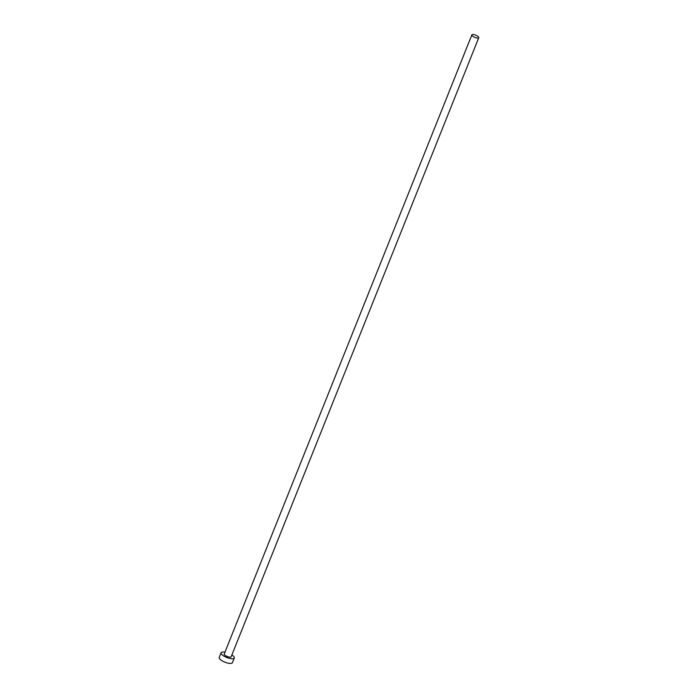 <?xml version="1.0" encoding="UTF-8"?>
<svg xmlns="http://www.w3.org/2000/svg" width="698" height="698" viewBox="0 0 698 698"><rect width="100%" height="100%" fill="white"/><g stroke="black" fill="none" stroke-linecap="round" stroke-linejoin="round"><path stroke-width="1.05" d="M477.886 36.322A3.726 1.204 21.8 0 0 474.256 34.691A3.726 1.204 21.8 0 0 471.857 34.9A3.726 1.204 21.8 0 0 472.738 36.244A3.726 1.204 21.8 0 0 476.368 37.875A3.726 1.204 21.8 0 0 478.776 37.666A3.726 1.204 21.8 0 0 477.886 36.322M471.857 34.9L224.233 654A3.726 1.204 21.8 0 0 225.114 655.343A3.726 1.204 21.8 0 0 228.743 656.984A3.726 1.204 21.8 0 0 231.151 656.766L478.776 37.666M224.957 652.194A7.093 2.286 21.8 0 0 221.1 652.752A7.093 2.286 21.8 0 0 222.784 655.309A7.093 2.286 21.8 0 0 229.694 658.423A7.093 2.286 21.8 0 0 234.275 658.022A7.093 2.286 21.8 0 0 232.591 655.466A7.093 2.286 21.8 0 0 231.876 654.96M221.1 652.752L219.224 657.429A7.093 2.286 21.8 0 0 220.917 659.985A7.093 2.286 21.8 0 0 227.818 663.1A7.093 2.286 21.8 0 0 232.408 662.699L234.275 658.022"/></g></svg>
